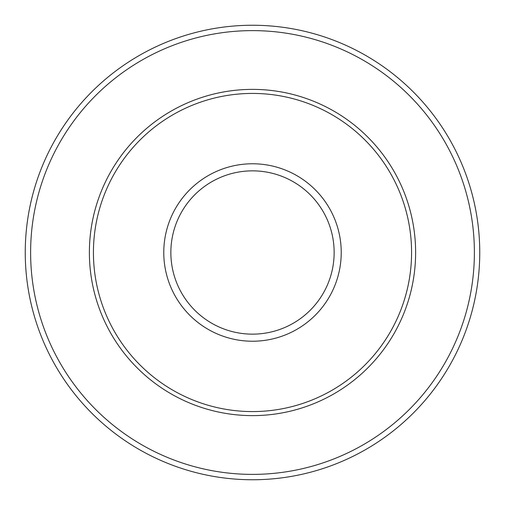 <?xml version="1.0" encoding="UTF-8"?>
<svg xmlns="http://www.w3.org/2000/svg" width="505" height="505" viewBox="0 0 505 505"><rect width="100%" height="100%" fill="white"/><g stroke="black" fill="none" stroke-linecap="round" stroke-linejoin="round"><path stroke-width="0.76" d="M479.75 252.5A227.25 227.25 0 0 0 252.5 25.25A227.25 227.25 0 0 0 25.25 252.5A227.25 227.25 0 0 0 252.5 479.75A227.25 227.25 0 0 0 479.75 252.5A227.25 227.25 0 0 0 252.5 25.25A227.25 227.25 0 0 0 25.25 252.5M411.575 252.5A159.075 159.075 0 0 0 252.5 93.425A159.075 159.075 0 0 0 93.425 252.5A159.075 159.075 0 0 0 252.5 411.575A159.075 159.075 0 0 0 411.575 252.5M474.384 252.5A221.884 221.884 0 0 0 252.5 30.616A221.884 221.884 0 0 0 30.616 252.5A221.884 221.884 0 0 0 252.5 474.384A221.884 221.884 0 0 0 474.384 252.5M89.379 252.5A163.121 163.121 0 0 0 252.5 415.621A163.121 163.121 0 0 0 415.621 252.5A163.121 163.121 0 0 0 252.5 89.379A163.121 163.121 0 0 0 89.379 252.5M341.228 252.5A88.728 88.728 0 0 0 252.5 163.772A88.728 88.728 0 0 0 163.772 252.5A88.728 88.728 0 0 0 252.5 341.228A88.728 88.728 0 0 0 341.228 252.5M334.146 252.5A81.646 81.646 0 0 0 252.5 170.854A81.646 81.646 0 0 0 170.854 252.5A81.646 81.646 0 0 0 252.5 334.146A81.646 81.646 0 0 0 334.146 252.5"/></g></svg>
